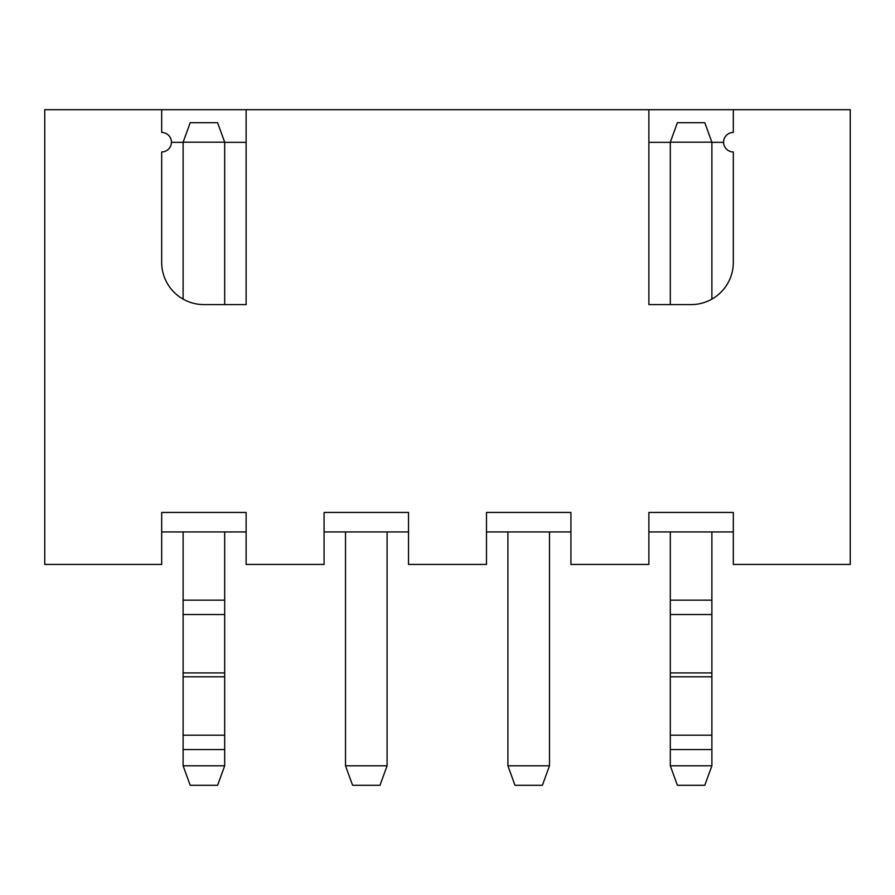 <?xml version="1.0" encoding="UTF-8"?>
<svg xmlns="http://www.w3.org/2000/svg" width="895" height="895" viewBox="0 0 895 895"><rect width="100%" height="100%" fill="white"/><g stroke="black" fill="none" stroke-linecap="round" stroke-linejoin="round"><path stroke-width="1.34" d="M171.426 142.193A9.744 9.744 0 0 1 161.682 151.937L161.682 262.369A42.222 42.222 0 0 0 203.903 304.591L246.125 304.591L246.125 109.705L648.875 109.705L648.875 304.591L691.097 304.591A42.222 42.222 0 0 0 733.318 262.369L733.318 151.937A9.744 9.744 0 0 1 723.574 142.193A9.744 9.744 0 0 1 733.318 132.449L733.318 109.705L850.25 109.705L850.25 564.432L733.318 564.432L733.318 512.455L648.875 512.455L648.875 564.432L570.92 564.432L570.92 512.455L486.477 512.455L486.477 564.432L408.523 564.432L408.523 512.455L324.079 512.455L324.079 564.432L246.125 564.432L246.125 512.455L161.682 512.455L161.682 564.432L44.75 564.432L44.75 109.705L161.682 109.705L161.682 132.449A9.744 9.744 0 0 1 171.426 142.193M161.682 109.705L246.125 109.705M648.875 109.705L733.318 109.705M246.125 531.943L161.682 531.943M733.318 531.943L648.875 531.943M570.92 531.943L486.477 531.943M408.523 531.943L324.079 531.943M723.585 142.339L711.883 142.339M670.31 142.339L648.875 142.339M246.125 142.339L224.69 142.339M183.117 142.339L171.415 142.339M711.883 765.807L704.79 785.295L677.403 785.295L670.31 765.807L711.883 765.807L711.883 531.943M670.31 765.807L670.31 531.943M670.31 142.193L677.403 122.704L704.79 122.704L711.883 142.193L670.31 142.193L670.31 304.591M711.883 299.12L711.883 142.193M183.117 765.807L190.21 785.295L217.597 785.295L224.69 765.807L183.117 765.807L183.117 531.943M224.69 765.807L224.69 531.943M224.69 142.193L217.597 122.704L190.21 122.704L183.117 142.193L224.69 142.193L224.69 304.591M183.117 299.12L183.117 142.193M549.485 765.807L542.392 785.295L515.005 785.295L507.912 765.807L549.485 765.807L549.485 531.943M507.912 765.807L507.912 531.943M387.087 765.807L379.995 785.295L352.608 785.295L345.515 765.807L387.087 765.807L387.087 531.943M345.515 765.807L345.515 531.943M670.31 672.917L711.883 672.917M670.31 749.562L711.883 749.562M670.31 735.198L711.883 735.198M670.31 676.799L711.883 676.799M670.31 614.529L711.883 614.529M670.31 600.153L711.883 600.153M224.69 676.799L183.117 676.799M224.69 749.562L183.117 749.562M224.69 735.198L183.117 735.198M224.69 672.917L183.117 672.917M224.69 614.529L183.117 614.529M224.69 600.153L183.117 600.153"/></g></svg>
